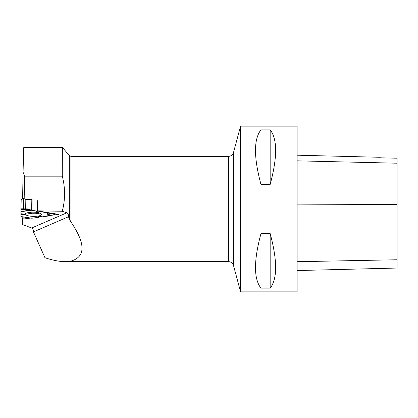 <?xml version="1.0" encoding="UTF-8"?>
<svg xmlns="http://www.w3.org/2000/svg" width="418" height="418" viewBox="0 0 418 418"><rect width="100%" height="100%" fill="white"/><g stroke="black" fill="none" stroke-linecap="round" stroke-linejoin="round"><path stroke-width="0.63" d="M21.02 208.812L23.408 208.848L23.586 198.576L21.177 199.579L20.9 214.69L20.926 208.812L27.792 208.922L31.167 210.249L37.604 211.221L37.944 210.959L37.604 211.221L31.643 210.254L31.825 199.611L26.094 199.517L23.847 198.581L23.669 208.854L27.792 208.922L31.643 210.254M40.922 211.769L40.556 211.388L40.922 211.769L47.48 212.856L47.929 212.61L47.48 212.856L40.922 211.769L37.536 212.307L35.938 211.879L37.604 211.221M20.91 213.969L24.035 214.774L20.9 214.69L20.9 216.388L21.213 216.576L31.904 218.217L38.461 217.344L39.224 216.602L40.891 216.456M21.177 199.579L20.926 208.812L21.088 199.668M31.93 210.28L32.118 199.632L31.825 199.611M38.461 217.344L38.169 216.284L40.306 216.163L41.774 216.905L47.662 216.096L49.622 213.99L50.552 213.588L54.659 214.497L54.8 213.75L54.81 214.476M54.789 214.439L53.901 213.603L54.659 214.497L50.552 213.588L49.622 213.99L47.453 216.148L41.774 216.905L41.21 216.43L39.224 216.602L38.461 217.344L31.904 218.217M21.976 218.342L23.528 216.947L22.107 218.405L26.825 217.454L22.107 218.405L22.002 216.712L21.955 218.374M20.9 214.69L20.9 216.388L21.213 216.576M41.528 214.403A8.104 2.095 -179 0 0 41.528 214.371A8.104 2.095 -179 0 0 33.466 212.177A8.104 2.095 -179 0 0 25.326 214.089A8.104 2.095 -179 0 0 33.33 216.367A8.104 2.095 -179 0 0 41.528 214.403M39.684 211.247L37.536 212.307M20.9 213.702L24.578 214.22L24.035 214.774M23.669 208.854L23.408 208.848M39.224 216.602L38.169 216.284M23.586 198.576L23.847 198.581M62.277 147.319L26.909 147.319L23.659 147.716L23.074 172.216L24.578 176.156L62.277 176.156L62.366 147.319L69.341 155.632L69.341 218.943L68.479 216.754C68.625 214.711 68.071 213.399 66.817 212.809L62.282 211.257L37.312 210.855L58.489 214.361L48.19 215.735M62.277 176.156C65.318 187.776 65.318 199.48 62.282 211.257M30.739 218.055L22.4 219.168L22.4 224.56L31.705 227.982C32.928 228.63 33.508 229.931 33.445 231.891L44.94 257.713C52.71 260.315 59.492 261.621 65.281 261.642L70.172 261.642M38.837 216.979L41.277 216.655M24.187 198.733L24.578 176.156M22.609 198.984L23.074 172.216M240.569 126.131L240.569 291.868L297.13 291.868L297.13 126.131L240.569 126.131L233.51 152.486L233.51 265.514L240.569 291.868M260.957 184.406L270.169 184.406C277.442 157.314 277.442 139.137 270.169 129.867L260.957 129.867C253.684 139.137 253.684 157.314 260.957 184.406L260.957 129.867M260.957 288.133L270.169 288.133C277.442 278.863 277.442 260.686 270.169 233.594L260.957 233.594C253.684 260.686 253.684 278.863 260.957 288.133L260.957 233.594M297.13 155.203L380.134 157.288L380.134 157.821L397.1 158.203L397.1 268.042L297.13 270.556M270.169 184.406L270.169 129.867M270.169 288.133L270.169 233.594M65.281 261.642L70.956 261.093C85.69 256.809 85.69 243.772 70.956 221.968L69.341 218.943M70.172 261.412L70.172 261.767L70.956 261.616L70.956 261.093M33.445 231.891L68.479 216.754M22.4 219.168L22.41 218.342M37.489 200.729L37.312 210.855M25.827 199.47L25.66 208.885M26.094 199.517L25.932 208.89M38.362 212.689A7.686 1.991 1 0 1 28.549 212.516M39.752 213.065A7.916 2.048 1 0 1 27.149 212.84M20.905 211.482L30.561 210.076M29.772 209.491L20.931 209.345M20.9 211.738L31.167 210.249M47.48 212.856L47.898 215.996M47.809 212.752L48.206 215.704M48.613 214.956L48.932 212.778M49.773 212.919L49.622 213.99M31.705 227.982L66.817 212.809M397.1 259.761L297.13 261.71M397.1 204.449L297.13 204.893M397.1 163.203L297.13 160.841M70.956 221.968L70.956 156.384L228.427 156.384L228.427 261.616C231.002 261.772 232.695 263.068 233.51 265.514M31.789 218.217L21.323 216.608M228.427 156.384C231.002 156.227 232.695 154.932 233.51 152.486M70.956 261.616L228.427 261.616M70.956 156.384L69.341 155.632"/></g></svg>
